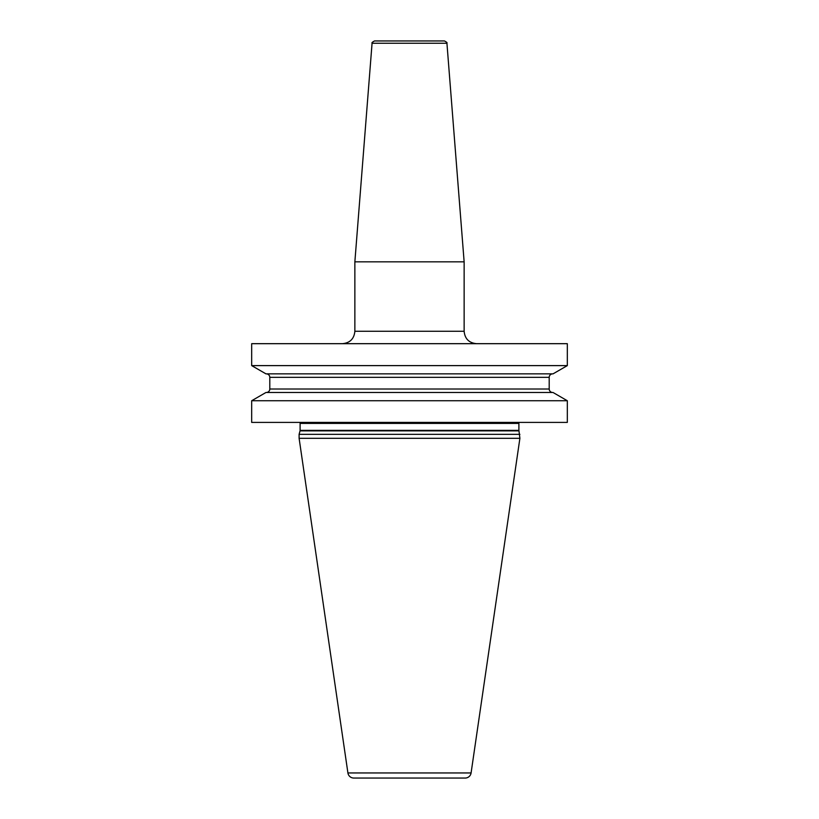 <?xml version="1.0" encoding="UTF-8"?>
<svg xmlns="http://www.w3.org/2000/svg" width="819" height="819" viewBox="0 0 819 819"><rect width="100%" height="100%" fill="white"/><g stroke="black" fill="none" stroke-linecap="round" stroke-linejoin="round"><path stroke-width="1.23" d="M567.321 400.737L567.321 422.409L251.679 422.409L251.679 400.737L265.97 392.485L553.03 392.485L567.321 400.737L251.679 400.737M567.321 343.683L567.321 365.612L251.679 365.612L251.679 343.683L567.321 343.683M519.891 434.336L299.109 434.336L299.109 438.308L519.891 438.308L518.97 430.876A1.986 1.986 0 0 1 518.898 430.364L518.898 423.403A1.986 1.986 0 0 1 519.164 422.409M299.109 434.336L300.03 430.876A1.986 1.986 0 0 0 300.102 430.364L300.102 423.403A1.986 1.986 0 0 0 299.836 422.409M299.109 438.308L347.911 772.952A5.958 5.958 0 0 0 353.808 778.05L465.192 778.05A5.958 5.958 0 0 0 471.089 772.952L347.911 772.952M519.891 438.308L471.089 772.952M465.192 778.05L353.808 778.05M464.138 331.265L464.138 261.845L354.862 261.845L354.862 331.265L464.138 331.265C464.875 338.81 469.011 342.946 476.556 343.683M372.072 43.243C371.55 42.844 372.369 42.076 374.539 40.95L444.461 40.95C446.631 42.076 447.45 42.844 446.928 43.243L372.072 43.243L354.862 261.845M567.321 365.612L553.03 373.863L265.97 373.863L251.679 365.612M552.671 392.485A3.481 3.481 0 0 1 549.201 389.015L549.201 377.334A3.481 3.481 0 0 1 552.671 373.863M266.329 392.485A3.481 3.481 0 0 0 269.799 389.015L269.799 377.334A3.481 3.481 0 0 0 266.329 373.863M518.898 423.403L300.102 423.403M518.898 430.364L300.102 430.364M518.97 430.876L300.03 430.876M549.201 377.334L269.799 377.334M549.201 389.015L269.799 389.015M354.862 331.265C354.125 338.81 349.989 342.946 342.444 343.683M446.928 43.243L464.138 261.845"/></g></svg>
